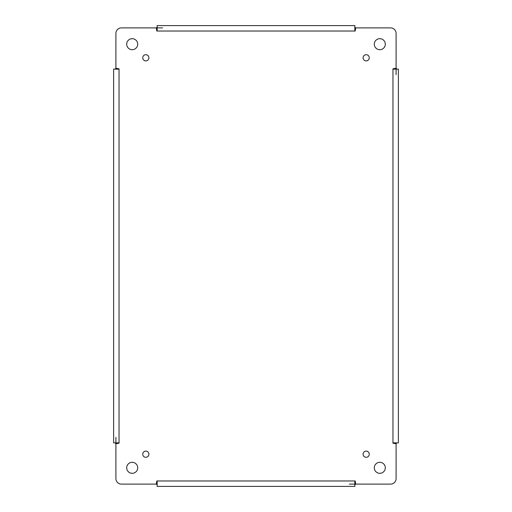 <?xml version="1.0" encoding="UTF-8"?>
<svg xmlns="http://www.w3.org/2000/svg" width="512" height="512" viewBox="0 0 512 512"><rect width="100%" height="100%" fill="white"/><g stroke="black" fill="none" stroke-linecap="round" stroke-linejoin="round"><path stroke-width="0.77" d="M385.299 467.814A5.504 5.504 0 0 1 377.043 472.576A5.504 5.504 0 0 1 377.043 463.046A5.504 5.504 0 0 1 385.299 467.814M137.709 467.814A5.504 5.504 0 0 1 129.453 472.576A5.504 5.504 0 0 1 129.453 463.046A5.504 5.504 0 0 1 137.709 467.814M137.709 44.186A5.504 5.504 0 0 1 129.453 48.954A5.504 5.504 0 0 1 129.453 39.424A5.504 5.504 0 0 1 137.709 44.186M385.299 44.186A5.504 5.504 0 0 1 377.043 48.954A5.504 5.504 0 0 1 377.043 39.424A5.504 5.504 0 0 1 385.299 44.186M369.274 454.195A3.091 3.091 0 0 1 364.634 456.877A3.091 3.091 0 0 1 364.634 451.52A3.091 3.091 0 0 1 369.274 454.195M369.274 57.805A3.091 3.091 0 0 1 364.634 60.48A3.091 3.091 0 0 1 364.634 55.123A3.091 3.091 0 0 1 369.274 57.805M148.909 57.805A3.091 3.091 0 0 1 144.275 60.48A3.091 3.091 0 0 1 144.275 55.123A3.091 3.091 0 0 1 148.909 57.805M148.909 454.195A3.091 3.091 0 0 1 144.275 456.877A3.091 3.091 0 0 1 144.275 451.52A3.091 3.091 0 0 1 148.909 454.195M355.731 27.891L355.181 31.027L354.835 31.027L354.835 27.238L355.731 27.891L390.592 27.891A5.504 5.504 0 0 1 396.096 33.389L396.096 68.25L392.96 68.8L392.96 69.146L396.742 69.146L396.096 68.25M396.096 443.75L392.96 443.2L392.96 442.854L396.742 442.854L396.096 443.75L396.096 478.611A5.504 5.504 0 0 1 390.592 484.109L355.731 484.109L355.181 480.973L354.835 480.973L354.835 484.762L355.731 484.109M156.269 484.109L156.819 480.973L157.165 480.973L157.165 484.762L156.269 484.109L121.408 484.109A5.504 5.504 0 0 1 115.904 478.611L115.904 443.75L119.04 443.2L119.04 442.854L115.258 442.854L115.904 443.75M115.904 68.25L119.04 68.8L119.04 69.146L115.258 69.146L115.904 68.25L115.904 33.389A5.504 5.504 0 0 1 121.408 27.891L156.269 27.891L156.819 31.027L157.165 31.027L157.165 27.238L156.269 27.891M396.742 69.146L398.381 69.146L398.381 74.65M396.096 74.65L396.096 69.146M396.742 442.854L398.381 442.854L398.381 69.146M354.835 484.762L354.835 486.4L349.338 486.4M349.338 484.109L354.835 484.109M157.165 484.762L157.165 486.4L354.835 486.4M115.258 442.854L113.619 442.854L113.619 437.35M115.904 437.35L115.904 442.854M115.258 69.146L113.619 69.146L113.619 442.854M157.165 27.238L157.165 25.6L162.662 25.6M162.662 27.891L157.165 27.891M354.835 27.238L354.835 25.6L157.165 25.6M398.381 437.35L398.381 442.854M162.662 486.4L157.165 486.4M113.619 74.65L113.619 69.146M349.338 25.6L354.835 25.6M354.835 31.027L157.165 31.027M119.04 69.146L119.04 442.854M157.165 480.973L354.835 480.973M392.96 442.854L392.96 69.146"/></g></svg>
